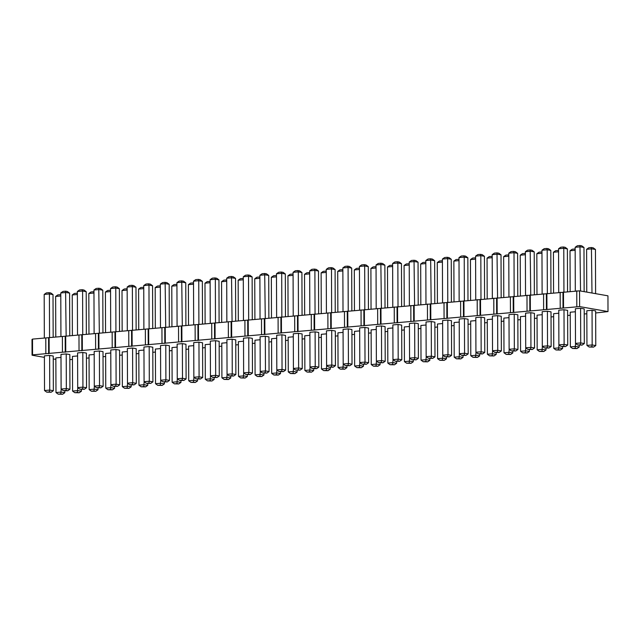 <?xml version="1.0" encoding="UTF-8"?>
<svg xmlns="http://www.w3.org/2000/svg" width="640" height="640" viewBox="0 0 640 640"><rect width="100%" height="100%" fill="white"/><g stroke="black" fill="none" stroke-linecap="round" stroke-linejoin="round"><path stroke-width="0.96" d="M608 311.576L607.944 295.824L579.56 290.84L579.616 306.592L608 311.576L595.664 312.976M586.832 313.76L584.216 313.992M570.24 315.232L567.624 315.464M553.648 316.704L551.032 316.936M537.056 318.176L534.44 318.408M520.464 319.648L517.848 319.88M503.872 321.128L501.256 321.36M487.28 322.6L484.664 322.832M470.688 324.072L468.072 324.304M454.088 325.544L451.48 325.776M437.496 327.016L434.88 327.248M420.904 328.488L418.288 328.72M404.312 329.96L401.696 330.192M387.72 331.44L385.104 331.672M371.128 332.912L368.512 333.144M354.536 334.384L351.92 334.616M337.944 335.856L335.328 336.088M321.352 337.328L318.736 337.56M304.76 338.8L302.144 339.032M288.16 340.272L285.552 340.504M271.568 341.752L268.952 341.984M254.976 343.224L252.36 343.456M238.384 344.696L235.768 344.928M221.792 346.168L219.176 346.4M205.2 347.64L202.584 347.872M188.608 349.112L185.992 349.344M172.016 350.584L169.4 350.816M155.424 352.064L152.808 352.296M138.832 353.536L136.216 353.768M122.232 355.008L119.616 355.24M105.64 356.48L103.024 356.712M89.048 357.952L86.432 358.184M72.456 359.424L69.84 359.656M55.856 359.384L53.24 358.928M44.4 357.376L32.056 355.208L32.568 354.856L579.616 306.592M293.408 368.44L295.624 370.056L298.24 369.824L298.632 367.976L293.408 368.44L293.288 333.776L298.512 333.312L302.12 333.944L302.248 368.608L298.632 367.976L298.512 333.312M281.92 334.784L285.528 335.416L285.648 370.08L282.04 369.448L281.92 334.784L276.696 335.248L276.816 369.912L282.04 369.448L281.648 371.296L279.032 371.528L276.816 369.912M297.104 370.312L297.112 372.088L293.504 371.456L288.272 371.92L288.152 337.256L293.296 336.8M313.696 368.84L313.704 370.616L310.096 369.984L304.864 370.448L304.744 335.784L309.896 335.328M280.512 371.784L280.512 373.568L276.904 372.928L271.68 373.392L271.56 338.736L276.704 338.272M265.328 336.256L268.936 336.888L269.056 371.552L265.448 370.92L265.328 336.256L260.104 336.72L260.224 371.384L265.448 370.92L265.048 372.768L266.856 373.088L269.056 371.552M247.328 374.736L247.328 376.512L243.72 375.88L238.496 376.344L238.376 341.68L243.52 341.224M263.92 373.264L263.92 375.04L260.312 374.4L255.088 374.864L254.968 340.208L260.112 339.752M232.144 339.2L235.752 339.84L235.872 374.496L232.264 373.864L232.144 339.2L226.92 339.664L227.04 374.328L232.264 373.864L231.864 375.712L233.672 376.032L235.872 374.496M248.736 337.728L252.344 338.36L252.464 373.024L248.856 372.392L248.736 337.728L243.512 338.192L243.632 372.856L248.856 372.392L248.456 374.24L245.848 374.472L243.632 372.856M381.48 325.944L385.088 326.576L385.208 361.24L381.6 360.608L381.48 325.944L376.256 326.408L376.376 361.072L381.6 360.608L381.2 362.456L383.008 362.776L385.208 361.24M343.192 364.016L345.4 365.632L348.016 365.4L348.416 363.552L343.192 364.016L343.064 329.352L348.296 328.888L351.904 329.528L352.024 364.184L348.416 363.552L348.296 328.888M364.888 327.416L368.496 328.048L368.616 362.712L365.008 362.08L364.888 327.416L359.664 327.88L359.784 362.544L365.008 362.08L364.608 363.928L361.992 364.16L359.784 362.544M380.064 362.952L380.072 364.728L376.464 364.088L371.24 364.552L371.12 329.896L376.264 329.44M363.472 364.424L363.48 366.2L359.872 365.568L354.648 366.032L354.528 331.368L359.672 330.912M396.656 361.472L396.664 363.256L393.056 362.616L387.832 363.08L387.712 328.424L392.856 327.96M310 366.96L312.216 368.584L314.832 368.352L315.232 366.496L310 366.96L309.88 332.304L315.104 331.84L318.72 332.472L318.84 367.136L315.232 366.496L315.104 331.84M330.288 367.368L330.296 369.144L326.688 368.512L321.456 368.976L321.336 334.312L326.488 333.856M326.592 365.488L328.808 367.112L331.424 366.88L331.824 365.024L326.592 365.488L326.472 330.832L331.704 330.368L335.312 331L335.432 365.664L331.824 365.024L331.704 330.368M346.88 365.896L346.888 367.672L343.28 367.04L338.056 367.504L337.928 332.84L343.08 332.384M413.256 360L413.256 361.776L409.648 361.144L404.424 361.608L404.304 326.944L409.448 326.488M398.072 324.472L401.68 325.104L401.8 359.768L398.192 359.136L398.072 324.472L392.848 324.936L392.968 359.6L398.192 359.136L397.792 360.984L395.184 361.216L392.968 359.6M592.048 310.28L595.656 310.912L595.776 345.576L592.168 344.944L592.048 310.28L586.824 310.744L586.944 345.408L592.168 344.944L591.776 346.792L593.576 347.104L595.776 345.576M579.184 345.272L579.184 347.048L575.576 346.416L570.352 346.88L570.232 312.216L575.376 311.76M562.584 346.744L562.592 348.52L558.984 347.888L553.76 348.352L553.64 313.688L558.784 313.232M512.808 351.16L512.816 352.936L509.208 352.304L503.984 352.768L503.856 318.112L509.008 317.648M529.4 349.688L529.408 351.464L525.8 350.832L520.576 351.296L520.456 316.632L525.6 316.176M545.992 348.216L546 349.992L542.392 349.36L537.168 349.824L537.048 315.16L542.192 314.704M514.224 314.16L517.832 314.792L517.952 349.456L514.344 348.824L514.224 314.16L508.992 314.624L509.12 349.288L514.344 348.824L513.944 350.672L511.328 350.904L509.12 349.288M542.304 346.336L544.52 347.96L547.128 347.728L547.528 345.872L542.304 346.336L542.184 311.68L547.408 311.216L551.016 311.848L551.136 346.512L547.528 345.872L547.408 311.216M530.816 312.688L534.424 313.32L534.544 347.984L530.936 347.352L530.816 312.688L525.592 313.152L525.712 347.816L530.936 347.352L530.536 349.2L532.344 349.512L534.544 347.984M580.592 308.264L584.2 308.904L584.32 343.56L580.712 342.928L580.592 308.264L575.368 308.728L575.488 343.392L580.712 342.928L580.312 344.776L582.12 345.096L584.32 343.56M558.896 344.864L561.112 346.48L563.72 346.248L564.12 344.4L558.896 344.864L558.776 310.2L564 309.736L567.608 310.376L567.728 345.032L564.12 344.4L564 309.736M497.632 315.632L501.24 316.264L501.36 350.928L497.752 350.296L497.632 315.632L492.4 316.096L492.52 350.76L497.752 350.296L497.352 352.144L499.152 352.464L501.36 350.928M429.848 358.528L429.848 360.304L426.24 359.672L421.016 360.136L420.896 325.472L426.04 325.016M446.44 357.056L446.448 358.832L442.832 358.2L437.608 358.664L437.488 324L442.632 323.544M479.624 354.112L479.632 355.888L476.024 355.256L470.792 355.72L470.672 321.056L475.824 320.6M463.032 355.584L463.04 357.36L459.432 356.728L454.2 357.192L454.08 322.528L459.224 322.072M414.664 323L418.272 323.632L418.392 358.296L414.784 357.664L414.664 323L409.44 323.464L409.56 358.128L414.784 357.664L414.384 359.512L416.192 359.824L418.392 358.296M431.256 321.528L434.864 322.16L434.984 356.824L431.376 356.184L431.256 321.528L426.032 321.992L426.152 356.648L431.376 356.184L430.976 358.04L432.784 358.352L434.984 356.824M459.336 353.704L461.552 355.32L464.168 355.088L464.568 353.24L459.336 353.704L459.216 319.04L464.44 318.576L468.048 319.216L468.176 353.872L464.568 353.24L464.44 318.576M442.744 355.176L444.96 356.8L447.576 356.568L447.968 354.712L442.744 355.176L442.624 320.52L447.848 320.056L451.456 320.688L451.576 355.344L447.968 354.712L447.848 320.056M475.928 352.232L478.144 353.848L480.76 353.616L481.16 351.768L475.928 352.232L475.808 317.568L481.04 317.104L484.648 317.736L484.768 352.4L481.16 351.768L481.04 317.104M496.216 352.64L496.224 354.416L492.616 353.776L487.392 354.24L487.264 319.584L492.416 319.128M210.448 375.8L212.656 377.424L215.272 377.192L215.672 375.336L210.448 375.8L210.328 341.144L215.552 340.68L219.16 341.312L219.28 375.976L215.672 375.336L215.552 340.68M230.728 376.208L230.736 377.984L227.128 377.352L221.904 377.816L221.784 343.152L226.928 342.696M110.888 384.64L113.104 386.256L115.712 386.024L116.112 384.176L110.888 384.64L110.768 349.976L115.992 349.512L119.6 350.152L119.72 384.808L116.112 384.176L115.992 349.512M149.176 346.568L152.784 347.2L152.912 381.864L149.304 381.232L149.176 346.568L143.952 347.032L144.072 381.696L149.304 381.232L148.904 383.08L146.288 383.312L144.072 381.696M127.48 383.168L129.696 384.784L132.312 384.552L132.704 382.704L127.48 383.168L127.36 348.504L132.584 348.04L136.192 348.68L136.32 383.336L132.704 382.704L132.584 348.04M193.856 377.272L196.064 378.896L198.68 378.664L199.08 376.808L193.856 377.272L193.728 342.616L198.96 342.152L202.568 342.784L202.688 377.448L199.08 376.808L198.96 342.152M182.368 343.624L185.976 344.256L186.096 378.92L182.488 378.288L182.368 343.624L177.136 344.088L177.256 378.752L182.488 378.288L182.088 380.136L183.888 380.448L186.096 378.92M165.776 345.096L169.384 345.728L169.504 380.392L165.896 379.76L165.776 345.096L160.544 345.56L160.664 380.224L165.896 379.76L165.496 381.608L167.296 381.928L169.504 380.392M180.952 380.624L180.96 382.4L177.352 381.768L172.128 382.232L172 347.568L177.152 347.112M164.36 382.096L164.368 383.88L160.76 383.24L155.528 383.704L155.408 349.048L160.56 348.592M214.136 377.68L214.144 379.456L210.536 378.824L205.312 379.288L205.192 344.624L210.336 344.168M197.544 379.152L197.552 380.928L193.944 380.296L188.72 380.76L188.6 346.096L193.744 345.64M131.176 385.048L131.184 386.824L127.568 386.192L122.344 386.656L122.224 351.992L127.368 351.536M147.768 383.576L147.776 385.352L144.168 384.72L138.936 385.184L138.816 350.52L143.96 350.064M66.216 353.936L69.824 354.568L69.944 389.232L66.336 388.6L66.216 353.936L60.992 354.4L61.112 389.064L66.336 388.6L65.936 390.448L67.744 390.768L69.944 389.232M82.808 352.464L86.416 353.096L86.536 387.76L82.928 387.128L82.808 352.464L77.584 352.928L77.704 387.592L82.928 387.128L82.528 388.976L79.92 389.208L77.704 387.592M97.992 387.992L97.992 389.768L94.384 389.136L89.16 389.6L89.04 354.936L94.184 354.48M81.392 389.464L81.4 391.24L77.792 390.608L72.568 391.072L72.448 356.408L77.592 355.952M114.584 386.52L114.584 388.296L110.976 387.664L105.752 388.128L105.632 353.464L110.776 353.008M99.4 350.992L103.008 351.624L103.128 386.288L99.52 385.648L99.4 350.992L94.176 351.456L94.296 386.112L99.52 385.648L99.12 387.504L100.928 387.816L103.128 386.288M49.624 355.408L53.232 356.04L53.352 390.704L49.744 390.072L49.624 355.408L44.4 355.872L44.52 390.536L49.744 390.072L49.344 391.92L46.728 392.152L44.52 390.536M64.8 390.936L64.808 392.712L61.2 392.08L55.976 392.544L55.856 357.888L61 357.424M32.056 355.208L32 339.456L32.512 339.104L579.56 290.84M576.816 306.536L576.76 290.784M563.536 307.72L563.488 291.96M563.024 308.064L562.968 292.312M560.224 308.016L560.168 292.256M546.944 309.192L546.888 293.432M546.432 309.536L546.376 293.784M543.624 309.488L543.576 293.728M530.352 310.664L530.296 294.912M529.84 311.016L529.784 295.256M527.032 310.96L526.984 295.2M513.76 312.136L513.704 296.384M513.248 312.488L513.192 296.728M510.44 312.432L510.384 296.68M497.168 313.608L497.112 297.856M496.656 313.96L496.6 298.2M493.848 313.904L493.792 298.152M480.576 315.08L480.52 299.328M480.064 315.432L480.008 299.68M477.256 315.376L477.2 299.624M463.984 316.56L463.928 300.8M463.472 316.904L463.416 301.152M460.664 316.848L460.608 301.096M447.392 318.032L447.336 302.272M446.872 318.376L446.824 302.624M444.072 318.328L444.016 302.568M430.8 319.504L430.744 303.744M430.28 319.848L430.232 304.096M427.48 319.8L427.424 304.04M414.2 320.976L414.152 305.224M413.688 321.328L413.632 305.568M410.888 321.272L410.832 305.512M397.608 322.448L397.552 306.696M397.096 322.8L397.04 307.04M394.296 322.744L394.24 306.992M381.016 323.92L380.96 308.168M380.504 324.272L380.448 308.512M377.696 324.216L377.648 308.464M364.424 325.4L364.368 309.64M363.912 325.744L363.856 309.992M361.104 325.688L361.048 309.936M347.832 326.872L347.776 311.112M347.32 327.216L347.264 311.464M344.512 327.16L344.456 311.408M331.24 328.344L331.184 312.584M330.728 328.688L330.672 312.936M327.92 328.64L327.864 312.88M314.648 329.816L314.592 314.064M314.136 330.168L314.08 314.408M311.328 330.112L311.272 314.352M298.056 331.288L298 315.536M297.544 331.64L297.488 315.88M294.736 331.584L294.68 315.824M281.464 332.76L281.408 317.008M280.944 333.112L280.896 317.352M278.144 333.056L278.088 317.304M264.872 334.232L264.816 318.48M264.352 334.584L264.296 318.832M261.552 334.528L261.496 318.776M248.272 335.712L248.224 319.952M247.76 336.056L247.704 320.304M244.96 336L244.904 320.248M231.68 337.184L231.624 321.424M231.168 337.528L231.112 321.776M228.368 337.48L228.312 321.72M215.088 338.656L215.032 322.896M214.576 339L214.52 323.248M211.768 338.952L211.72 323.192M198.496 340.128L198.44 324.376M197.984 340.48L197.928 324.72M195.176 340.424L195.12 324.664M181.904 341.6L181.848 325.848M181.392 341.952L181.336 326.192M178.584 341.896L178.528 326.144M165.312 343.072L165.256 327.32M164.8 343.424L164.744 327.664M161.992 343.368L161.936 327.616M148.72 344.544L148.664 328.792M148.208 344.896L148.152 329.144M145.4 344.84L145.344 329.088M132.128 346.024L132.072 330.264M131.616 346.368L131.56 330.616M128.808 346.312L128.752 330.56M115.536 347.496L115.48 331.736M115.016 347.84L114.968 332.088M112.216 347.792L112.16 332.032M98.936 348.968L98.888 333.208M98.424 349.312L98.368 333.56M95.624 349.264L95.568 333.504M82.344 350.44L82.296 334.688M81.832 350.792L81.776 335.032M79.032 350.736L78.976 334.976M65.752 351.912L65.696 336.16M65.24 352.264L65.184 336.504M62.432 352.208L62.384 336.456M49.16 353.384L49.104 337.632M48.648 353.736L48.592 337.976M45.84 353.68L45.784 337.928M32.568 354.856L32.512 339.104M297.112 372.088L294.904 373.624L293.104 373.304L293.488 368.496M304.864 370.448L307.08 372.064L309.696 371.832L310.08 367.024M280.512 373.568L278.312 375.096L276.512 374.784L276.896 369.968M247.328 376.512L245.128 378.04L243.32 377.728L243.712 372.912M255.088 374.864L257.304 376.488L259.912 376.256L260.304 371.44M371.24 364.552L373.456 366.176L376.064 365.944L376.456 361.128M354.648 366.032L356.856 367.648L359.472 367.416L359.864 362.6M387.832 363.08L390.048 364.704L392.656 364.472L393.048 359.656M321.456 368.976L323.672 370.592L326.288 370.36L326.672 365.552M338.056 367.504L340.264 369.12L342.88 368.888L343.272 364.072M413.256 361.776L411.056 363.312L409.248 362.992L409.64 358.184M570.352 346.88L572.568 348.496L575.176 348.264L575.568 343.448M553.76 348.352L555.976 349.968L558.584 349.736L558.976 344.928M503.984 352.768L506.192 354.392L508.808 354.16L509.2 349.344M520.576 351.296L522.784 352.912L525.4 352.68L525.792 347.872M546 349.992L543.8 351.528L541.992 351.208L542.384 346.4M429.848 360.304L427.648 361.84L425.84 361.52L426.232 356.712M446.448 358.832L444.24 360.368L442.44 360.048L442.824 355.24M470.792 355.72L473.008 357.336L475.624 357.104L476.008 352.288M454.2 357.192L456.416 358.808L459.032 358.576L459.416 353.76M487.392 354.24L489.6 355.864L492.216 355.632L492.6 350.816M221.904 377.816L224.12 379.432L226.728 379.2L227.12 374.392M180.96 382.4L178.752 383.936L176.952 383.616L177.336 378.808M155.528 383.704L157.744 385.328L160.36 385.096L160.744 380.28M205.312 379.288L207.528 380.904L210.136 380.672L210.528 375.864M188.72 380.76L190.928 382.376L193.544 382.144L193.936 377.336M122.344 386.656L124.56 388.272L127.176 388.04L127.56 383.224M138.936 385.184L141.152 386.8L143.768 386.568L144.152 381.752M89.16 389.6L91.376 391.216L93.984 390.984L94.376 386.176M72.568 391.072L74.784 392.688L77.392 392.456L77.784 387.648M114.584 388.296L112.384 389.832L110.584 389.512L110.968 384.704M64.808 392.712L62.608 394.248L60.8 393.928L61.192 389.12M293.224 315.96L293.072 272.328L298.304 271.864L297.888 270.56L295.28 270.792L293.072 272.328M298.456 315.496L298.304 271.864L301.912 272.496L299.696 270.88L297.888 270.56M302.056 315.176L301.912 272.496M276.632 317.432L276.48 273.8L281.704 273.336L281.296 272.04L278.688 272.272L276.48 273.8M281.856 316.968L281.704 273.336L285.32 273.968L283.104 272.352L281.296 272.04M285.464 316.648L285.32 273.968M288.08 316.416L287.936 275.816L293.088 275.36M304.672 314.944L304.528 274.336L309.68 273.88M271.488 317.888L271.344 277.288L276.488 276.832M265.264 318.44L264.704 273.512L266.512 273.824L268.72 275.448L265.112 274.808L259.888 275.272L262.088 273.744L264.704 273.512M268.872 318.12L268.72 275.448M260.04 318.904L259.888 275.272M238.304 320.832L238.16 280.232L243.304 279.776M254.896 319.36L254.752 278.76L259.896 278.304M232.08 321.384L231.52 276.456L233.32 276.776L235.536 278.392L231.928 277.76L226.704 278.224L228.904 276.688L231.52 276.456M235.688 321.064L235.536 278.392M226.856 321.848L226.704 278.224M243.448 320.376L243.296 276.744L248.52 276.28L248.112 274.984L245.496 275.216L243.296 276.744M248.672 319.912L248.52 276.28L252.128 276.92L249.92 275.296L248.112 274.984M252.28 319.592L252.128 276.92M381.416 308.128L380.856 263.2L382.656 263.512L384.872 265.136L381.264 264.496L376.04 264.96L378.24 263.432L380.856 263.2M385.024 307.808L384.872 265.136M376.192 308.592L376.04 264.96M343.008 311.536L342.856 267.912L348.08 267.448L347.672 266.144L345.056 266.376L342.856 267.912M348.232 311.072L348.08 267.448L351.688 268.08L349.472 266.464L347.672 266.144M351.84 310.752L351.688 268.08M359.6 310.064L359.448 266.432L364.672 265.968L364.264 264.672L361.648 264.904L359.448 266.432M364.824 309.6L364.672 265.968L368.28 266.608L366.064 264.984L364.264 264.672M368.432 309.28L368.28 266.608M371.048 309.048L370.904 268.448L376.048 267.992M354.448 310.52L354.312 269.92L359.456 269.464M387.64 307.576L387.496 266.976L392.64 266.52M309.816 314.48L309.664 270.856L314.896 270.392L314.48 269.088L311.872 269.32L309.664 270.856M315.048 314.016L314.896 270.392L318.504 271.024L316.288 269.408L314.48 269.088M318.648 313.696L318.504 271.024M321.264 313.464L321.128 272.864L326.272 272.408M326.416 313.008L326.256 269.384L331.488 268.92L331.08 267.616L328.464 267.848L326.256 269.384M331.64 312.544L331.488 268.92L335.096 269.552L332.88 267.936L331.08 267.616M335.24 312.224L335.096 269.552M337.856 311.992L337.72 271.392L342.864 270.936M404.232 306.104L404.088 265.504L409.232 265.048M392.784 307.12L392.632 263.488L397.856 263.024L397.448 261.728L394.832 261.96L392.632 263.488M398.008 306.656L397.856 263.024L401.464 263.656L399.248 262.04L397.448 261.728M401.616 306.336L401.464 263.656M591.992 293.016L591.424 247.528L593.232 247.848L595.448 249.464L591.832 248.832L586.608 249.296L588.816 247.76L591.424 247.528M595.6 293.656L595.448 249.464M586.76 292.104L586.608 249.296M570.16 291.368L570.016 250.768L575.16 250.312M553.568 292.84L553.424 252.24L558.568 251.784M503.784 297.264L503.648 256.664L508.792 256.208M520.384 295.792L520.24 255.192L525.384 254.728M536.976 294.32L536.832 253.712L541.976 253.256M508.936 296.808L508.784 253.176L514.008 252.712L513.6 251.408L510.984 251.64L508.784 253.176M514.16 296.344L514.008 252.712L517.616 253.344L515.4 251.728L513.6 251.408M517.768 296.024L517.616 253.344M542.12 293.856L541.968 250.232L547.192 249.768L546.784 248.464L544.168 248.696L541.968 250.232M547.344 293.392L547.192 249.768L550.8 250.4L548.584 248.784L546.784 248.464M550.952 293.072L550.8 250.4M530.752 294.872L530.192 249.936L531.992 250.256L534.208 251.872L530.6 251.24L525.376 251.704L527.576 250.168L530.192 249.936M534.36 294.552L534.208 251.872M525.528 295.336L525.376 251.704M580.536 291.008L579.968 245.52L581.776 245.84L583.984 247.456L580.376 246.824L575.152 247.288L577.352 245.752L579.968 245.52M584.144 291.64L583.984 247.456M575.304 290.912L575.152 247.288M558.712 292.384L558.56 248.76L563.784 248.296L563.376 246.992L560.76 247.224L558.56 248.76M563.936 291.92L563.784 248.296L567.392 248.928L565.184 247.312L563.376 246.992M567.544 291.6L567.392 248.928M497.568 297.816L497.008 252.888L498.808 253.2L501.024 254.816L497.416 254.184L492.192 254.648L494.392 253.12L497.008 252.888M501.168 297.496L501.024 254.816M492.344 298.28L492.192 254.648M420.824 304.632L420.68 264.024L425.824 263.568M437.416 303.152L437.272 262.552L442.424 262.096M470.6 300.208L470.456 259.608L475.608 259.152M454.008 301.68L453.864 261.08L459.016 260.624M414.6 305.184L414.04 260.248L415.848 260.568L418.056 262.184L414.448 261.552L409.224 262.016L411.424 260.48L414.04 260.248M418.208 304.864L418.056 262.184M409.376 305.648L409.224 262.016M431.192 303.704L430.632 258.776L432.44 259.096L434.648 260.712L431.04 260.08L425.816 260.544L428.024 259.008L430.632 258.776M434.8 303.384L434.648 260.712M425.968 304.168L425.816 260.544M459.152 301.224L459 257.6L464.232 257.136L463.816 255.832L461.208 256.064L459 257.6M464.384 300.76L464.232 257.136L467.84 257.768L465.624 256.152L463.816 255.832M467.984 300.44L467.84 257.768M442.56 302.696L442.408 259.072L447.632 258.608L447.224 257.304L444.616 257.536L442.408 259.072M447.792 302.232L447.632 258.608L451.248 259.24L449.032 257.624L447.224 257.304M451.392 301.912L451.248 259.24M475.744 299.752L475.592 256.12L480.824 255.656L480.408 254.36L477.8 254.592L475.592 256.12M480.976 299.288L480.824 255.656L484.432 256.296L482.216 254.672L480.408 254.36M484.576 298.968L484.432 256.296M487.192 298.736L487.056 258.136L492.2 257.68M210.264 323.32L210.112 279.696L215.336 279.232L214.928 277.928L212.312 278.16L210.112 279.696M215.488 322.856L215.336 279.232L218.944 279.864L216.728 278.248L214.928 277.928M219.096 322.536L218.944 279.864M221.712 322.304L221.568 281.704L226.712 281.248M110.704 332.16L110.552 288.536L115.776 288.072L115.368 286.768L112.76 287L110.552 288.536M115.928 331.696L115.776 288.072L119.384 288.704L117.176 287.088L115.368 286.768M119.536 331.376L119.384 288.704M143.888 329.216L143.736 285.584L148.968 285.12L148.552 283.824L145.944 284.056L143.736 285.584M149.12 328.752L148.968 285.12L152.576 285.76L150.36 284.136L148.552 283.824M152.72 328.432L152.576 285.76M127.296 330.688L127.144 287.064L132.368 286.6L131.96 285.296L129.352 285.528L127.144 287.064M132.528 330.224L132.368 286.6L135.984 287.232L133.768 285.608L131.96 285.296M136.128 329.904L135.984 287.232M193.672 324.8L193.52 281.168L198.744 280.704L198.336 279.4L195.72 279.632L193.52 281.168M198.896 324.336L198.744 280.704L202.352 281.336L200.136 279.72L198.336 279.4M202.504 324.016L202.352 281.336M182.304 325.808L181.744 280.872L183.544 281.192L185.76 282.808L182.152 282.176L176.928 282.64L179.128 281.104L181.744 280.872M185.912 325.488L185.76 282.808M177.08 326.272L176.928 282.64M165.712 327.28L165.144 282.352L166.952 282.664L169.168 284.28L165.56 283.648L160.328 284.112L162.536 282.584L165.144 282.352M169.312 326.96L169.168 284.28M160.48 327.744L160.328 284.112M171.928 326.728L171.792 286.128L176.936 285.672M155.336 328.2L155.192 287.6L160.344 287.144M205.12 323.776L204.976 283.176L210.12 282.72M188.52 325.256L188.384 284.656L193.528 284.192M122.152 331.144L122.008 290.544L127.16 290.088M138.744 329.672L138.6 289.072L143.752 288.616M66.152 336.12L65.592 291.184L67.392 291.504L69.608 293.12L66 292.488L60.776 292.952L62.976 291.416L65.592 291.184M69.76 335.8L69.608 293.12M60.928 336.584L60.776 292.952M77.52 335.112L77.368 291.48L82.592 291.016L82.184 289.712L79.568 289.944L77.368 291.48M82.744 334.648L82.592 291.016L86.2 291.648L83.984 290.032L82.184 289.712M86.352 334.328L86.2 291.648M88.968 334.096L88.824 293.488L93.968 293.032M72.376 335.568L72.232 294.968L77.376 294.504M105.56 332.616L105.416 292.016L110.56 291.56M99.336 333.168L98.776 288.24L100.584 288.56L102.792 290.176L99.184 289.544L93.96 290.008L96.16 288.472L98.776 288.24M102.944 332.848L102.792 290.176M94.112 333.632L93.96 290.008M44.336 338.056L44.184 294.424L49.408 293.96L49 292.664L46.384 292.896L44.184 294.424M49.56 337.592L49.408 293.96L53.016 294.592L50.8 292.976L49 292.664M53.168 337.272L53.016 294.592M55.784 337.04L55.64 296.44L60.784 295.984M302.248 368.608L300.04 370.136L298.24 369.824M295.624 370.056L300.04 370.136M285.648 370.08L283.448 371.616L279.032 371.528M283.448 371.616L281.648 371.296M288.272 371.92L290.488 373.536L294.904 373.624M290.488 373.536L293.104 373.304M313.704 370.616L311.496 372.152L309.696 371.832M307.08 372.064L311.496 372.152M271.68 373.392L273.896 375.016L278.312 375.096M273.896 375.016L276.512 374.784M260.224 371.384L262.44 373L266.856 373.088M262.44 373L265.048 372.768M238.496 376.344L240.712 377.96L245.128 378.04M240.712 377.96L243.32 377.728M263.92 375.04L261.72 376.568L259.912 376.256M257.304 376.488L261.72 376.568M227.04 374.328L229.256 375.944L233.672 376.032M229.256 375.944L231.864 375.712M252.464 373.024L250.264 374.56L245.848 374.472M250.264 374.56L248.456 374.24M376.376 361.072L378.592 362.688L383.008 362.776M378.592 362.688L381.2 362.456M352.024 364.184L349.816 365.72L348.016 365.4M345.4 365.632L349.816 365.72M368.616 362.712L366.416 364.248L361.992 364.16M366.416 364.248L364.608 363.928M380.072 364.728L377.872 366.256L376.064 365.944M373.456 366.176L377.872 366.256M363.48 366.2L361.28 367.728L359.472 367.416M356.856 367.648L361.28 367.728M396.664 363.256L394.464 364.784L392.656 364.472M390.048 364.704L394.464 364.784M318.84 367.136L316.632 368.664L314.832 368.352M312.216 368.584L316.632 368.664M330.296 369.144L328.088 370.68L326.288 370.36M323.672 370.592L328.088 370.68M335.432 365.664L333.224 367.192L331.424 366.88M328.808 367.112L333.224 367.192M346.888 367.672L344.688 369.208L342.88 368.888M340.264 369.12L344.688 369.208M404.424 361.608L406.64 363.224L411.056 363.312M406.64 363.224L409.248 362.992M401.8 359.768L399.6 361.304L395.184 361.216M399.6 361.304L397.792 360.984M586.944 345.408L589.16 347.024L593.576 347.104M589.16 347.024L591.776 346.792M579.184 347.048L576.984 348.584L575.176 348.264M572.568 348.496L576.984 348.584M562.592 348.52L560.392 350.056L558.584 349.736M555.976 349.968L560.392 350.056M512.816 352.936L510.616 354.472L506.192 354.392M510.616 354.472L508.808 354.16M529.408 351.464L527.208 353L525.4 352.68M522.784 352.912L527.208 353M537.168 349.824L539.384 351.44L543.8 351.528M539.384 351.44L541.992 351.208M517.952 349.456L515.752 350.992L511.328 350.904M515.752 350.992L513.944 350.672M551.136 346.512L548.936 348.04L547.128 347.728M544.52 347.96L548.936 348.04M525.712 347.816L527.92 349.432L532.344 349.512M527.92 349.432L530.536 349.2M575.488 343.392L577.704 345.008L582.12 345.096M577.704 345.008L580.312 344.776M567.728 345.032L565.528 346.568L563.72 346.248M561.112 346.48L565.528 346.568M492.52 350.76L494.736 352.376L499.152 352.464M494.736 352.376L497.352 352.144M421.016 360.136L423.232 361.752L427.648 361.84M423.232 361.752L425.84 361.52M437.608 358.664L439.824 360.28L444.24 360.368M439.824 360.28L442.44 360.048M479.632 355.888L477.424 357.416L473.008 357.336M477.424 357.416L475.624 357.104M463.04 357.36L460.832 358.896L456.416 358.808M460.832 358.896L459.032 358.576M409.56 358.128L411.776 359.744L416.192 359.824M411.776 359.744L414.384 359.512M426.152 356.648L428.368 358.272L432.784 358.352M428.368 358.272L430.976 358.04M468.176 353.872L465.968 355.408L464.168 355.088M461.552 355.32L465.968 355.408M451.576 355.344L449.376 356.88L447.576 356.568M444.96 356.8L449.376 356.88M484.768 352.4L482.56 353.936L480.76 353.616M478.144 353.848L482.56 353.936M496.224 354.416L494.016 355.944L492.216 355.632M489.6 355.864L494.016 355.944M219.28 375.976L217.08 377.504L215.272 377.192M212.656 377.424L217.08 377.504M230.736 377.984L228.536 379.52L226.728 379.2M224.12 379.432L228.536 379.52M119.72 384.808L117.52 386.344L115.712 386.024M113.104 386.256L117.52 386.344M152.912 381.864L150.704 383.4L146.288 383.312M150.704 383.4L148.904 383.08M136.32 383.336L134.112 384.872L132.312 384.552M129.696 384.784L134.112 384.872M202.688 377.448L200.488 378.976L198.68 378.664M196.064 378.896L200.488 378.976M177.256 378.752L179.472 380.368L183.888 380.448M179.472 380.368L182.088 380.136M160.664 380.224L162.88 381.84L167.296 381.928M162.88 381.84L165.496 381.608M172.128 382.232L174.336 383.848L178.752 383.936M174.336 383.848L176.952 383.616M164.368 383.88L162.16 385.408L157.744 385.328M162.16 385.408L160.36 385.096M214.144 379.456L211.944 380.992L207.528 380.904M211.944 380.992L210.136 380.672M197.552 380.928L195.352 382.464L193.544 382.144M190.928 382.376L195.352 382.464M131.184 386.824L128.976 388.36L127.176 388.04M124.56 388.272L128.976 388.36M147.776 385.352L145.568 386.88L141.152 386.8M145.568 386.88L143.768 386.568M61.112 389.064L63.328 390.68L67.744 390.768M63.328 390.68L65.936 390.448M86.536 387.76L84.336 389.288L79.92 389.208M84.336 389.288L82.528 388.976M97.992 389.768L95.792 391.304L93.984 390.984M91.376 391.216L95.792 391.304M81.4 391.24L79.2 392.776L77.392 392.456M74.784 392.688L79.2 392.776M105.752 388.128L107.968 389.744L112.384 389.832M107.968 389.744L110.584 389.512M94.296 386.112L96.512 387.736L100.928 387.816M96.512 387.736L99.12 387.504M53.352 390.704L51.152 392.24L46.728 392.152M51.152 392.24L49.344 391.92M55.976 392.544L58.192 394.16L62.608 394.248M58.192 394.16L60.8 393.928M293.08 275.096L293.08 274.104M287.936 275.816L290.144 274.28L292.752 274.048M304.528 274.336L306.736 272.808L309.344 272.576L309.68 273.616M276.488 276.568L276.488 275.576M271.344 277.288L273.552 275.752L276.16 275.52M243.304 279.512L243.304 278.528M238.16 280.232L240.36 278.696L242.976 278.464M254.752 278.76L256.96 277.224L259.568 276.992L259.896 278.04M370.904 268.448L373.104 266.912L375.72 266.68L376.048 267.728M354.312 269.92L356.512 268.384L359.128 268.152L359.456 269.2M387.496 266.976L389.696 265.44L392.312 265.208L392.64 266.256M321.128 272.864L323.328 271.336L325.944 271.104L326.272 272.144M337.72 271.392L339.92 269.864L342.536 269.632L342.864 270.672M409.232 264.784L409.232 263.792M404.088 265.504L406.288 263.968L408.904 263.736M570.016 250.768L572.224 249.232L574.832 249L575.16 250.048M553.424 252.24L555.624 250.712L558.24 250.48L558.568 251.52M503.648 256.664L505.848 255.128L508.464 254.896L508.792 255.944M520.24 255.192L522.44 253.656L525.056 253.424L525.384 254.472M541.976 252.992L541.976 252.008M536.832 253.712L539.032 252.184L541.648 251.952M425.824 263.304L425.824 262.32M420.68 264.024L422.888 262.496L425.496 262.264M442.416 261.832L442.416 260.848M437.272 262.552L439.48 261.024L442.088 260.792M470.456 259.608L472.664 258.072L475.28 257.84L475.608 258.888M453.864 261.08L456.072 259.552L458.68 259.32L459.016 260.36M487.056 258.136L489.256 256.6L491.872 256.368L492.2 257.416M221.568 281.704L223.768 280.176L226.384 279.944L226.712 280.984M176.936 285.408L176.928 284.416M171.792 286.128L173.992 284.592L176.608 284.36M155.192 287.6L157.4 286.064L160.016 285.832L160.344 286.88M204.976 283.176L207.176 281.648L209.792 281.416L210.12 282.456M188.384 284.656L190.584 283.12L193.2 282.888L193.528 283.928M122.008 290.544L124.216 289.008L126.824 288.776L127.152 289.824M138.6 289.072L140.808 287.536L143.416 287.304L143.752 288.352M88.824 293.488L91.024 291.96L93.64 291.728L93.968 292.768M72.232 294.968L74.432 293.432L77.048 293.2L77.376 294.24M110.56 291.296L110.56 290.312M105.416 292.016L107.624 290.488L110.232 290.256M60.784 295.72L60.784 294.728M55.64 296.44L57.84 294.904L60.456 294.672"/></g></svg>
